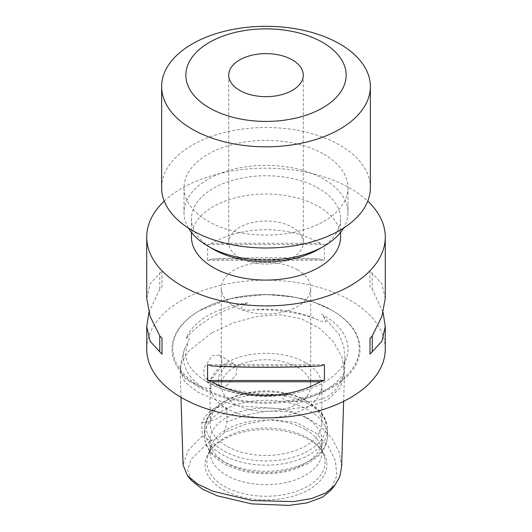 <?xml version="1.0" encoding="UTF-8"?>
<svg xmlns="http://www.w3.org/2000/svg" width="532" height="532" viewBox="0 0 532 532"><rect width="100%" height="100%" fill="white"/><g stroke="black" fill="none" stroke-linecap="round" stroke-linejoin="round"><path stroke-width="0.4" stroke-dasharray="2.66 2" d="M344.822 362.152C344.856 361.029 344.689 361.321 344.337 363.03A82.001 47.341 0 0 0 323.981 315.569A82.001 47.341 0 0 0 321.727 314.319L323.562 316.567L326.076 321.754L323.443 322.153L318.422 320.078C303.885 313.301 275.224 308.853 252.574 309.89C247.819 310.641 243.882 310.196 240.757 308.56C242.246 305.92 244.587 304.025 247.792 302.881A82.001 47.341 0 0 0 186.047 338.532C187.497 336.989 188.661 336.856 189.552 338.119L188.095 342.063L184.405 349.245L180.035 366.541L181.751 374.029L186.453 379.908L202.047 387.263L208.557 388.473C210.246 388.766 211.53 388.4 212.401 387.376L208.438 383.033L205.851 381.218C228.547 390.987 262.11 396.174 290.226 394.272C286.721 394.791 284.108 396.101 282.379 398.202C285.903 400.689 290.173 401.846 295.174 401.673C307.523 402.751 318.382 401.002 327.745 396.433C336.317 390.654 341.524 383.126 343.373 373.843L344.803 361.314C339.828 374.462 321.182 387.13 297.641 392.43C267.556 399.878 229.738 395.389 207.527 382.149C198.782 376.988 192.631 371.323 189.079 365.152C186.659 360.935 185.462 356.786 185.495 352.696L188.095 342.063M247.792 302.881C234.552 306.259 222.416 311.134 211.377 317.504C200.345 323.882 191.899 330.891 186.047 338.532M341.624 466.817L339.416 452.719L332.3 438.86L320.909 426.558L306 417.101L288.404 411.682L268.587 411.01L247.506 414.647L226.898 421.823L226.991 408.097C222.675 406.328 218.127 406.554 213.339 408.776C208.657 412.014 204.78 416.649 201.708 422.694L202.293 436.034L188.049 450.404L183.061 464.882M202.293 436.034L210.04 440.735A29.819 17.217 0 0 0 224.517 432.383L246.23 424.004L271.247 419.562L296.517 422.601L315.636 432.902L328.224 446.135L335.373 460.659L336.849 475.748L330.658 490.384M224.517 432.383L226.898 421.823M212.674 377.906L206.137 378.671L203.643 374.614L203.995 367.865L212.195 355.715L219.217 355.236L222.157 359.532L221.711 366.222L212.674 377.906M205.851 381.218A82.001 47.341 0 0 0 208.019 382.521A82.001 47.341 0 0 0 290.226 394.272M239.646 257.741A37.273 21.519 180 0 1 228.727 242.525A37.273 21.519 180 0 1 251.736 222.649A37.273 21.519 180 0 1 292.354 227.31A37.273 21.519 180 0 1 303.273 242.525A37.273 21.519 180 0 1 280.264 262.409A37.273 21.519 180 0 1 239.646 257.741M213.285 249.222A74.546 43.039 180 0 1 191.453 218.792A74.546 43.039 180 0 1 237.472 179.025A74.546 43.039 180 0 1 318.715 188.355A74.546 43.039 180 0 1 340.547 218.792A74.546 43.039 180 0 1 318.715 249.222M191.453 237.053A74.546 43.039 180 0 1 237.472 197.286A74.546 43.039 180 0 1 318.715 206.615A74.546 43.039 180 0 1 340.547 237.053M188.434 228.062A82.001 47.341 180 0 1 183.999 212.7A82.001 47.341 180 0 1 234.619 168.963A82.001 47.341 180 0 1 323.981 179.224A82.001 47.341 180 0 1 348.001 212.7A82.001 47.341 180 0 1 343.566 228.062M323.981 154.273A82.001 47.341 180 0 1 348.001 187.749A82.001 47.341 180 0 1 297.381 231.487A82.001 47.341 180 0 1 208.019 221.226A82.001 47.341 180 0 1 183.999 187.749A82.001 47.341 180 0 1 234.619 144.012A82.001 47.341 180 0 1 323.981 154.273M161.635 187.749A104.365 60.256 180 0 1 226.06 132.082A104.365 60.256 180 0 1 339.795 145.143A104.365 60.256 180 0 1 370.365 187.749M226.466 385.866L236.208 374.628L236.88 368.044L233.748 363.622L226.466 363.954L218.685 376.337L218.273 383.067L220.328 386.864L226.466 385.866M385.274 298.465L381.876 283.749L372.24 273.308A119.274 68.861 0 0 0 369.993 270.888L369.993 286.715A119.274 68.861 180 0 1 372.24 289.135L383.113 312.523M385.274 349.045A119.274 68.861 0 0 0 350.335 300.354A119.274 68.861 0 0 0 220.354 285.425A119.274 68.861 0 0 0 146.726 349.045M164.242 201.129A119.274 68.861 180 0 1 350.335 188.355A119.274 68.861 180 0 1 367.758 201.129M331.928 310.329L332.493 310.655A94.031 54.291 180 0 1 332.487 387.429A94.031 54.291 180 0 1 199.507 387.429A94.031 54.291 180 0 1 199.507 310.655A94.031 54.291 180 0 1 332.493 310.655L331.928 310.329A93.233 53.825 0 0 0 200.072 310.329A93.233 53.825 0 0 0 200.072 386.451A93.233 53.825 0 0 0 331.928 386.451A93.233 53.825 0 0 0 331.928 310.329L315.09 302.595L295.872 297.322L265.92 294.455L230.469 298.558L199.507 310.655M309.072 439.824A60.914 35.165 0 0 0 210.393 450.331A60.914 35.165 0 0 0 222.928 489.56A60.914 35.165 0 0 0 300.54 493.656A60.914 35.165 0 0 0 321.607 450.331A60.914 35.165 0 0 0 309.072 439.824M307.795 438.002A59.105 34.121 0 0 0 212.042 448.203A59.105 34.121 0 0 0 207.965 455.665A59.105 34.121 0 0 0 224.205 486.261A59.105 34.121 0 0 0 293.711 492.273A59.105 34.121 0 0 0 324.035 455.665A59.105 34.121 0 0 0 319.958 448.203A59.105 34.121 0 0 0 307.795 438.002M305.534 429.57A55.907 32.279 0 0 0 249.614 421.53A55.907 32.279 0 0 0 211.104 446.282A55.907 32.279 0 0 0 210.093 452.393A55.907 32.279 0 0 0 226.466 475.222A55.907 32.279 0 0 0 287.393 482.218A55.907 32.279 0 0 0 321.907 452.393A55.907 32.279 0 0 0 320.896 446.282A55.907 32.279 0 0 0 305.534 429.57M305.534 417.52A55.907 32.279 0 0 0 244.607 410.524A55.907 32.279 0 0 0 210.093 440.343A55.907 32.279 0 0 0 226.466 463.166A55.907 32.279 0 0 0 287.393 470.162A55.907 32.279 0 0 0 321.907 440.343A55.907 32.279 0 0 0 305.534 417.52M308.327 401.966L305.534 400.357L308.327 401.966A59.863 34.56 0 0 0 223.673 401.966A59.863 34.56 0 0 0 223.673 450.843A59.863 34.56 0 0 0 308.327 450.843A59.863 34.56 0 0 0 308.327 401.966L308.327 401.966C315.303 405.983 320.497 410.884 323.908 416.676C326.276 420.792 327.473 425.115 327.499 429.637A61.499 35.504 0 0 0 309.484 404.526A61.499 35.504 0 0 0 242.466 396.832A61.499 35.504 0 0 0 204.501 429.637A61.499 35.504 0 0 0 222.516 454.74A61.499 35.504 0 0 0 289.534 462.441A61.499 35.504 0 0 0 327.499 429.637L327.499 435.781A61.499 35.504 0 0 0 309.484 410.671A61.499 35.504 0 0 0 242.466 402.977A61.499 35.504 0 0 0 204.501 435.781A61.499 35.504 0 0 0 222.516 460.885A61.499 35.504 0 0 0 289.534 468.579A61.499 35.504 0 0 0 327.499 435.781C327.227 445.563 322.179 452.24 318.216 456.03L308.533 463.325L292.341 470.082C284.075 472.423 275.37 473.613 266.233 473.646C249.894 473.573 235.709 470.175 223.673 463.445C216.737 459.455 211.563 454.587 208.152 448.835C205.744 444.692 204.527 440.336 204.501 435.781L204.501 429.637C204.527 425.115 205.724 420.792 208.092 416.676C211.503 410.884 216.697 405.983 223.673 401.966L226.466 400.357A55.907 32.279 0 0 0 210.093 423.179A55.907 32.279 0 0 0 226.466 446.002A55.907 32.279 0 0 0 287.393 452.998A55.907 32.279 0 0 0 321.907 423.179A55.907 32.279 0 0 0 305.534 400.357A55.907 32.279 0 0 0 226.466 400.357M305.534 362.738A55.907 32.279 0 0 0 244.607 355.742A55.907 32.279 0 0 0 210.093 385.56A55.907 32.279 0 0 0 226.466 408.39A55.907 32.279 0 0 0 287.393 415.386A55.907 32.279 0 0 0 321.907 385.56A55.907 32.279 0 0 0 305.534 362.738M297.627 269.917A44.728 25.822 0 0 0 248.883 264.318A44.728 25.822 0 0 0 221.272 288.178A44.728 25.822 0 0 0 234.373 306.439A44.728 25.822 0 0 0 283.117 312.038A44.728 25.822 0 0 0 310.728 288.178A44.728 25.822 0 0 0 297.627 269.917M297.627 367.306A44.728 25.822 0 0 0 248.883 361.707A44.728 25.822 0 0 0 221.272 385.56A44.728 25.822 0 0 0 234.373 403.821A44.728 25.822 0 0 0 283.117 409.421A44.728 25.822 0 0 0 310.728 385.56A44.728 25.822 0 0 0 297.627 367.306M191.527 480.589L187.61 470.022L191.061 459.375L210.04 440.735M344.337 363.03L344.995 357.298L343.659 345.933L339.15 334.568L321.727 314.319M320.211 243.277C288.171 225.196 243.829 225.196 211.789 243.277A119.274 68.861 0 0 0 207.586 244.574L207.586 260.401A119.274 68.861 180 0 1 211.789 259.097C243.829 257.275 288.171 257.275 320.211 259.097A119.274 68.861 180 0 1 324.414 260.401L324.414 244.574A119.274 68.861 0 0 0 320.211 243.277L211.789 243.277M148.887 312.523L159.76 289.135A119.274 68.861 180 0 1 162.007 286.715L162.007 270.888A119.274 68.861 0 0 0 159.76 273.308L150.124 283.749L146.726 298.465M201.708 422.694A29.819 17.217 0 0 0 226.991 408.097M369.993 270.888L369.993 286.715M372.24 273.308L372.24 289.135M320.211 365.95L211.789 365.95M324.414 364.653L207.586 364.653M159.76 289.135L159.76 273.308M162.007 270.888L162.007 286.715M207.586 244.574L324.414 244.574M211.789 259.097L320.211 259.097M207.586 260.401L324.414 260.401M211.709 332.912L188.734 351.06L182.277 360.862L180.155 370.565L184.843 382.069L197.591 392.031L216.404 400.091L239.194 405.889L288.211 409.341L310.203 406.368L327.672 399.864L340.201 387.821L344.523 372.513L341.823 356.792L333.258 341.537L319.599 328.377L301.657 318.927L280.264 314.798L256.763 316.474L233.202 322.904L211.709 332.912M318.422 320.078A82.693 47.74 0 0 0 252.574 309.89M184.405 349.245A82.693 47.74 0 0 0 202.047 387.263M295.174 401.673A82.693 47.74 0 0 0 343.373 373.843M180.98 397.338L180.035 366.541M228.727 75.145L228.727 242.525M340.547 218.792L340.547 232.424M348.001 187.749L348.001 212.7M219.217 355.236L233.748 363.622M212.042 448.203L210.393 450.331M211.104 446.282L207.965 455.665M210.093 452.393L210.093 440.343M210.093 423.179L210.093 385.56M221.272 385.56L221.272 288.178M344.995 357.298L343.639 401.321M310.728 385.56L310.728 288.178M321.907 423.179L321.907 385.56M321.907 452.393L321.907 440.343M320.896 446.282L324.035 455.665M319.958 448.203L321.607 450.331M206.137 378.671L220.328 386.864M183.999 187.749L183.999 212.7M191.453 218.792L191.453 232.424M303.273 75.145L303.273 242.525"/><path stroke-width="0.8" d="M180.98 397.338L183.061 464.882L187.424 475.641L197.671 484.04L212.773 491.189L252.002 500.532L293.538 501.603L311.466 498.577L325.617 493.024L334.761 485.437L339.775 476.705L341.624 466.817L343.639 401.321M334.768 485.437L330.658 490.384L322.711 497.068L307.09 502.88L288.869 505.4L251.829 503.897L217.375 495.844L202.592 489.26L191.527 480.589L187.424 475.641M239.646 90.36A37.273 21.519 180 0 1 228.727 75.145A37.273 21.519 180 0 1 251.736 55.261A37.273 21.519 180 0 1 292.354 59.93A37.273 21.519 180 0 1 303.273 75.145A37.273 21.519 180 0 1 280.264 95.029A37.273 21.519 180 0 1 239.646 90.36M343.566 228.062A82.001 47.341 180 0 1 323.981 246.176L318.715 249.222A74.546 43.039 180 0 1 213.285 249.222L208.019 246.176A82.001 47.341 180 0 1 188.434 228.062M340.547 232.424L340.547 237.053A74.546 43.039 180 0 1 294.529 276.813A74.546 43.039 180 0 1 213.285 267.483A74.546 43.039 180 0 1 191.453 237.053L191.453 232.424M323.981 246.176A82.001 47.341 180 0 1 208.019 246.176L213.285 249.222M339.795 43.956A104.365 60.256 180 0 1 370.365 86.563A104.365 60.256 180 0 1 305.94 142.23A104.365 60.256 180 0 1 192.205 129.17A104.365 60.256 180 0 1 161.635 86.563A104.365 60.256 180 0 1 226.06 30.896A104.365 60.256 180 0 1 339.795 43.956M370.365 86.563L370.365 187.749A104.365 60.256 180 0 1 305.94 243.417A104.365 60.256 180 0 1 192.205 230.356A104.365 60.256 180 0 1 161.635 187.749L161.635 86.563M322.671 42.427A80.139 46.271 180 0 1 322.671 107.863A80.139 46.271 180 0 1 209.329 107.863A80.139 46.271 180 0 1 209.329 42.427A80.139 46.271 180 0 1 322.671 42.427M383.113 312.523L385.274 326.582L381.876 341.298L372.24 351.738A119.274 68.861 180 0 1 369.993 354.159L369.993 338.332A119.274 68.861 0 0 0 372.24 335.911L381.876 316.387L385.274 298.465L385.274 237.053A119.274 68.861 180 0 1 311.646 300.666A119.274 68.861 180 0 1 181.665 285.744A119.274 68.861 180 0 1 146.726 237.053A119.274 68.861 180 0 1 164.242 201.129M320.211 381.777C288.171 399.851 243.829 399.851 211.789 381.777A119.274 68.861 180 0 1 207.586 380.473L207.586 364.653A119.274 68.861 0 0 0 211.789 365.95C243.829 367.772 288.171 367.772 320.211 365.95A119.274 68.861 0 0 0 324.414 364.653L324.414 380.473A119.274 68.861 180 0 1 320.211 381.777L211.789 381.777M146.726 237.053L146.726 298.465L150.124 316.387L159.76 335.911A119.274 68.861 0 0 0 162.007 338.332L162.007 354.159A119.274 68.861 180 0 1 159.76 351.738L150.124 341.298L146.726 326.582L146.726 349.045A119.274 68.861 0 0 0 181.665 397.737A119.274 68.861 0 0 0 311.646 412.666A119.274 68.861 0 0 0 385.274 349.045L385.274 326.582M367.758 201.129A119.274 68.861 180 0 1 385.274 237.053M146.726 326.582L148.887 312.523M372.24 335.911L372.24 351.738M369.993 338.332L369.993 354.159M324.414 380.473L207.586 380.473M159.76 351.738L159.76 335.911M162.007 354.159L162.007 338.332"/></g></svg>

